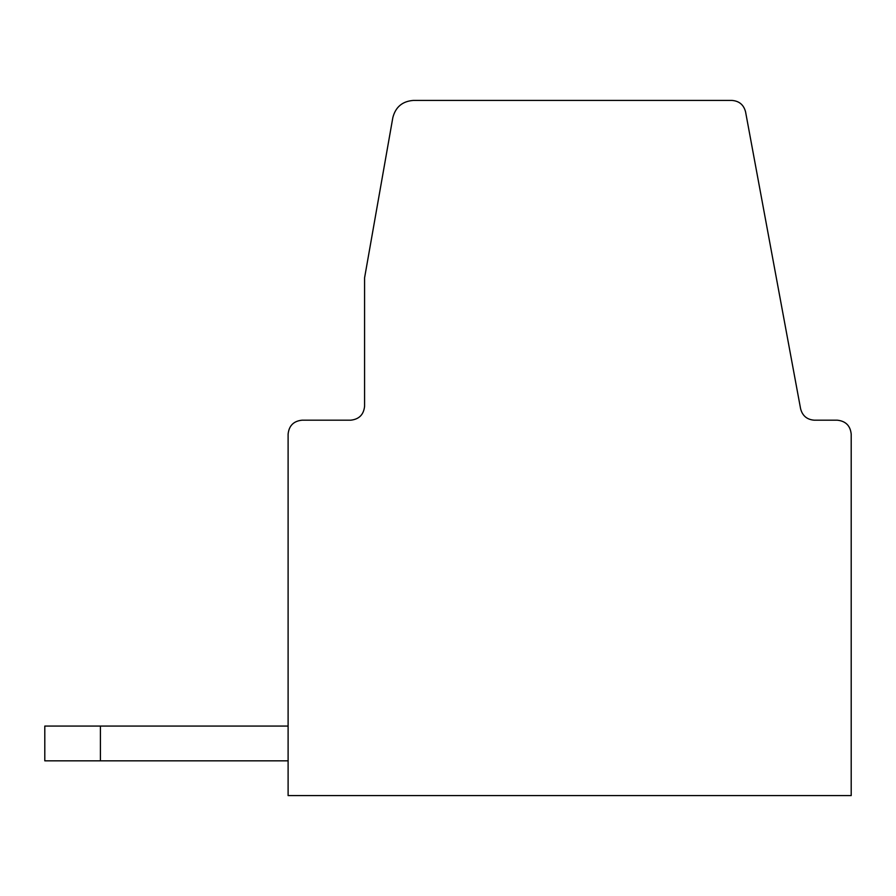 <?xml version="1.0" encoding="UTF-8"?>
<svg xmlns="http://www.w3.org/2000/svg" width="896" height="896" viewBox="0 0 896 896"><rect width="100%" height="100%" fill="white"/><g stroke="black" fill="none" stroke-linecap="round" stroke-linejoin="round"><path stroke-width="1.34" d="M413.358 100.419L731.886 100.419C739.133 100.968 743.691 104.754 745.55 111.787L800.61 408.822L745.55 111.787C743.691 104.754 739.133 100.968 731.886 100.419L413.358 100.419C402.405 101.27 395.562 107.005 392.829 117.645L364.582 277.827L392.829 117.645C395.562 107.005 402.405 101.27 413.358 100.419M288.109 760.827L44.8 760.827L44.8 726.074L44.8 760.827L100.419 760.827L100.419 726.074L44.8 726.074L100.419 726.074L100.419 760.827L288.109 760.827M837.301 420.19C845.678 421.075 850.315 425.712 851.2 434.101C850.315 425.712 845.678 421.075 837.301 420.19L814.285 420.19L837.301 420.19M364.582 406.291L364.582 277.827L364.582 406.291C363.698 414.669 359.061 419.306 350.672 420.19L302.019 420.19C293.63 421.075 288.994 425.712 288.109 434.101L288.109 795.581L851.2 795.581L851.2 434.101L851.2 795.581L288.109 795.581L288.109 434.101C288.994 425.712 293.63 421.075 302.019 420.19L350.672 420.19C359.061 419.306 363.698 414.669 364.582 406.291M814.285 420.19C807.027 419.642 802.48 415.845 800.61 408.822C802.48 415.845 807.027 419.642 814.285 420.19M288.109 726.074L100.419 726.074L288.109 726.074"/></g></svg>
